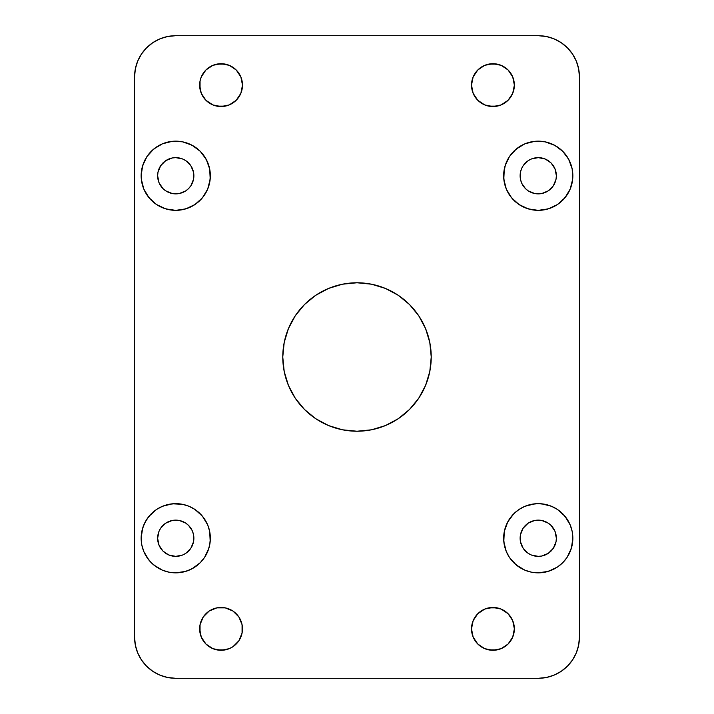 <?xml version="1.0" encoding="UTF-8"?>
<svg xmlns="http://www.w3.org/2000/svg" width="714" height="714" viewBox="0 0 714 714"><rect width="100%" height="100%" fill="white"/><g stroke="black" fill="none" stroke-linecap="round" stroke-linejoin="round"><path stroke-width="1.07" d="M572.851 538.249A34.602 34.602 0 0 1 538.249 572.851A34.602 34.602 0 0 1 503.647 538.249L504.307 544.996L506.28 551.485L509.475 557.473L513.777 562.712L519.024 567.014L525.004 570.218L531.493 572.182L538.249 572.851L544.996 572.182L551.485 570.218L557.473 567.014L562.712 562.712L567.014 557.473L570.218 551.485L572.182 544.996L572.851 538.249L572.182 531.493L570.218 525.004L567.014 519.024L562.712 513.777L557.473 509.475L551.485 506.28L544.996 504.307L538.249 503.647L531.493 504.307L525.004 506.28L519.024 509.475L513.777 513.777L509.475 519.024L506.28 525.004L504.307 531.493L503.807 541.64L506.28 551.485L509.475 557.473L516.293 564.997L525.004 570.218L531.493 572.182L538.249 572.851L548.29 571.361L557.473 567.014L562.712 562.712L567.014 557.473L571.361 548.29L572.851 538.249L572.182 531.493L570.218 525.004L564.997 516.293L557.473 509.475L551.485 506.28L541.64 503.807L534.857 503.807L525.004 506.28L519.024 509.475L513.777 513.777L507.734 521.934L504.307 531.493L503.647 538.249A34.602 34.602 0 0 1 538.249 503.647A34.602 34.602 0 0 1 572.851 538.249M572.851 175.751A34.602 34.602 0 0 1 538.249 210.353A34.602 34.602 0 0 1 503.647 175.751L504.307 182.507L506.28 188.996L509.475 194.976L513.777 200.223L519.024 204.525L525.004 207.72L531.493 209.693L538.249 210.353L544.996 209.693L551.485 207.72L557.473 204.525L562.712 200.223L567.014 194.976L570.218 188.996L572.182 182.507L572.851 175.751L572.182 169.004L570.218 162.515L567.014 156.527L562.712 151.288L557.473 146.986L551.485 143.782L544.996 141.818L538.249 141.149L531.493 141.818L525.004 143.782L519.024 146.986L513.777 151.288L509.475 156.527L506.28 162.515L504.307 169.004L503.807 179.143L506.28 188.996L511.501 197.707L519.024 204.525L528.199 208.863L538.249 210.353L548.29 208.863L557.473 204.525L564.997 197.707L570.218 188.996L572.682 179.143L572.182 169.004L568.763 159.445L562.712 151.288L554.555 145.237L544.996 141.818L534.857 141.318L525.004 143.782L516.293 149.003L509.475 156.527L505.137 165.71L503.647 175.751A34.602 34.602 0 0 1 538.249 141.149A34.602 34.602 0 0 1 572.851 175.751M210.353 538.249A34.602 34.602 0 0 1 175.751 572.851A34.602 34.602 0 0 1 141.149 538.249L141.818 544.996L143.782 551.485L146.986 557.473L151.288 562.712L156.527 567.014L162.515 570.218L169.004 572.182L175.751 572.851L182.507 572.182L188.996 570.218L194.976 567.014L200.223 562.712L204.525 557.473L207.72 551.485L209.693 544.996L210.353 538.249L209.693 531.493L207.72 525.004L204.525 519.024L200.223 513.777L194.976 509.475L188.996 506.28L182.507 504.307L175.751 503.647L169.004 504.307L162.515 506.28L156.527 509.475L151.288 513.777L146.986 519.024L143.782 525.004L141.818 531.493L141.149 538.249L141.818 544.996L143.782 551.485L149.003 560.195L153.805 564.997L162.515 570.218L169.004 572.182L175.751 572.851L185.801 571.361L192.066 568.763L200.223 562.712L204.525 557.473L208.863 548.29L210.193 541.64L209.693 531.493L207.72 525.004L202.499 516.293L194.976 509.475L188.996 506.28L182.507 504.307L172.36 503.807L162.515 506.28L156.527 509.475L149.003 516.293L145.237 521.934L142.639 528.199L141.149 538.249A34.602 34.602 0 0 1 175.751 503.647A34.602 34.602 0 0 1 210.353 538.249M210.353 175.751A34.602 34.602 0 0 1 175.751 210.353A34.602 34.602 0 0 1 141.149 175.751L141.818 182.507L143.782 188.996L146.986 194.976L151.288 200.223L156.527 204.525L162.515 207.72L169.004 209.693L175.751 210.353L182.507 209.693L188.996 207.72L194.976 204.525L200.223 200.223L204.525 194.976L207.72 188.996L209.693 182.507L210.353 175.751L209.693 169.004L207.72 162.515L204.525 156.527L200.223 151.288L194.976 146.986L188.996 143.782L182.507 141.818L175.751 141.149L169.004 141.818L162.515 143.782L156.527 146.986L151.288 151.288L146.986 156.527L143.782 162.515L141.818 169.004L141.318 179.143L143.782 188.996L149.003 197.707L156.527 204.525L165.71 208.863L175.751 210.353L185.801 208.863L194.976 204.525L202.499 197.707L207.72 188.996L210.193 179.143L209.693 169.004L206.266 159.445L200.223 151.288L192.066 145.237L182.507 141.818L172.36 141.318L162.515 143.782L153.805 149.003L146.986 156.527L142.639 165.71L141.149 175.751A34.602 34.602 0 0 1 175.751 141.149A34.602 34.602 0 0 1 210.353 175.751M513.946 89.312L514.357 85.127A21.42 21.42 0 0 1 492.937 106.547A21.42 21.42 0 0 1 471.517 85.127L473.141 93.329L477.791 100.281L484.735 104.922L492.937 106.547L501.13 104.922L508.082 100.281L512.723 93.329L514.357 85.127L512.723 76.933L508.082 69.981L501.13 65.34L492.937 63.707L484.735 65.34L477.791 69.981L473.141 76.933L471.517 85.127A21.42 21.42 0 0 1 492.937 63.707A21.42 21.42 0 0 1 514.357 85.127L513.946 80.95M513.946 633.05L514.357 628.873A21.42 21.42 0 0 1 492.937 650.293A21.42 21.42 0 0 1 471.517 628.873L473.141 637.066L477.791 644.019L484.735 648.66L492.937 650.293L501.13 648.66L508.082 644.019L512.723 637.066L514.357 628.873L512.723 620.671L508.082 613.719L501.13 609.078L492.937 607.453L484.735 609.078L477.791 613.719L473.141 620.671L471.517 628.873A21.42 21.42 0 0 1 492.937 607.453A21.42 21.42 0 0 1 514.357 628.873L513.946 624.688M200.054 80.95L199.643 85.127A21.42 21.42 0 0 1 221.063 63.707A21.42 21.42 0 0 1 242.483 85.127A21.42 21.42 0 0 1 221.063 106.547A21.42 21.42 0 0 1 199.643 85.127L201.277 93.329L205.918 100.281L212.87 104.922L221.063 106.547L229.265 104.922L236.209 100.281L240.859 93.329L242.483 85.127L240.859 76.933L236.209 69.981L229.265 65.34L221.063 63.707L212.87 65.34L205.918 69.981L201.277 76.933L200.054 80.95L200.054 89.312M200.054 624.688L199.643 628.873A21.42 21.42 0 0 1 221.063 607.453A21.42 21.42 0 0 1 242.483 628.873A21.42 21.42 0 0 1 221.063 650.293A21.42 21.42 0 0 1 199.643 628.873L201.277 637.066L205.918 644.019L212.87 648.66L221.063 650.293L229.265 648.66L232.969 646.679L238.878 640.77L242.073 633.05L242.073 624.688L238.878 616.967L232.969 611.059L225.24 607.864L216.886 607.864L209.166 611.059L203.258 616.967L200.054 624.688L200.054 633.05M431.229 357A74.229 74.229 0 0 1 357 431.229A74.229 74.229 0 0 1 282.771 357L284.199 371.485L288.42 385.408L295.284 398.242L304.512 409.488L315.758 418.716L328.592 425.58L342.515 429.801L357 431.229L371.485 429.801L385.408 425.58L398.242 418.716L409.488 409.488L418.716 398.242L425.58 385.408L429.801 371.485L431.229 357L429.801 342.515L425.58 328.592L418.716 315.758L409.488 304.512L398.242 295.284L385.408 288.42L371.485 284.199L357 282.771L342.515 284.199L328.592 288.42L315.758 295.284L304.512 304.512L295.284 315.758L288.42 328.592L284.199 342.515L282.771 357A74.229 74.229 0 0 1 357 282.771A74.229 74.229 0 0 1 431.229 357M193.878 175.751A18.127 18.127 0 0 1 175.751 193.878A18.127 18.127 0 0 1 157.633 175.751A18.127 18.127 0 0 1 175.751 157.633A18.127 18.127 0 0 1 193.878 175.751L193.53 172.217L193.53 179.285L193.878 175.751M193.878 538.249A18.127 18.127 0 0 1 175.751 556.367A18.127 18.127 0 0 1 157.633 538.249A18.127 18.127 0 0 1 175.751 520.122A18.127 18.127 0 0 1 193.878 538.249L193.53 534.715L193.53 541.783L193.878 538.249M556.367 175.751A18.127 18.127 0 0 1 538.249 193.878A18.127 18.127 0 0 1 520.122 175.751A18.127 18.127 0 0 1 538.249 157.633A18.127 18.127 0 0 1 556.367 175.751L556.019 179.285L556.367 175.751L554.992 168.816L556.019 172.217M553.314 528.173L551.065 525.433L554.992 531.314L556.367 538.249A18.127 18.127 0 0 1 538.249 556.367A18.127 18.127 0 0 1 520.122 538.249A18.127 18.127 0 0 1 538.249 520.122A18.127 18.127 0 0 1 556.367 538.249L554.93 531.154M134.562 76.889L134.562 637.111L134.562 76.889L135.357 68.856L137.695 61.127L141.506 54.005L146.629 47.767L152.867 42.644L159.99 38.833L167.719 36.494L175.751 35.7L538.249 35.7L175.751 35.7A41.189 41.189 0 0 0 134.562 76.889L135.357 68.856L137.695 61.127L141.506 54.005M175.751 678.3L538.249 678.3L175.751 678.3L167.719 677.506L159.99 675.167L152.867 671.356L146.629 666.233L141.506 659.995L137.695 652.873L135.357 645.144L134.562 637.111A41.189 41.189 0 0 0 175.751 678.3M579.438 637.111L579.438 76.889L579.438 637.111L578.643 645.144L576.305 652.873L572.494 659.995L567.371 666.233L561.133 671.356L554.01 675.167L546.281 677.506L538.249 678.3A41.189 41.189 0 0 0 579.438 637.111L578.643 645.144L576.305 652.873L572.494 659.995M538.249 35.7L546.281 36.494L554.01 38.833L561.133 42.644L567.371 47.767L572.494 54.005L576.305 61.127L578.643 68.856L579.438 76.889A41.189 41.189 0 0 0 538.249 35.7M554.01 38.833L561.133 42.644M576.305 61.127L578.643 68.856M554.01 675.167L546.281 677.506M159.99 675.167L152.867 671.356M137.695 652.873L135.357 645.144M159.99 38.833L167.719 36.494M553.314 165.684L551.065 162.935L554.992 168.816M541.783 157.981L538.249 157.633L545.184 159.008L551.065 162.935M531.314 159.008L528.173 160.686L531.314 159.008L538.249 157.633M520.47 172.217L520.47 179.285L520.47 172.217L521.506 168.816L523.175 165.684L528.173 160.686M538.249 193.878L541.783 193.53L534.715 193.53L528.173 190.825L525.433 188.567L521.845 183.48M551.065 188.567L553.314 185.827L548.316 190.825L541.783 193.53M554.992 182.686L556.019 179.285L553.314 185.827M520.47 534.715L520.47 541.783L520.47 534.715L523.175 528.173L528.173 523.175L534.715 520.47L541.783 520.47L548.316 523.175L551.065 525.433M528.173 553.314L531.314 554.992L528.173 553.314L523.175 548.316L520.47 541.783M538.249 556.367L541.783 556.019L538.249 556.367L531.314 554.992M551.065 551.065L553.314 548.316L548.316 553.314L541.783 556.019M554.992 545.184L556.019 541.783L553.314 548.316M185.827 160.686L182.686 159.008L185.827 160.686L190.825 165.684L193.53 172.217M175.751 157.633L172.217 157.981L175.751 157.633L182.686 159.008M162.935 162.935L160.686 165.684L165.684 160.686L172.217 157.981M159.008 168.816L157.981 172.217L160.686 165.684M160.686 185.827L162.935 188.567L159.008 182.686L157.633 175.751L159.07 182.846M175.751 520.122L172.217 520.47L179.285 520.47L185.827 523.175L188.567 525.433L192.155 530.52M162.935 525.433L160.686 528.173L165.684 523.175L172.217 520.47M159.008 531.314L157.633 538.249L159.008 531.314L160.686 528.173M157.981 541.783L159.008 545.184L157.633 538.249M160.686 548.316L162.935 551.065L159.008 545.184M172.217 556.019L175.751 556.367L168.816 554.992L162.935 551.065M182.686 554.992L185.827 553.314L182.686 554.992L175.751 556.367M510.742 73.23L508.082 69.981M497.114 64.126L488.76 64.126M477.791 69.981L475.122 73.23M475.122 97.033L477.791 100.281M488.76 106.136L497.114 106.136M508.082 100.281L510.742 97.033M510.742 616.967L508.082 613.719M497.114 607.864L488.76 607.864M477.791 613.719L475.122 616.967M475.122 640.77L477.791 644.019M488.76 649.874L497.114 649.874M508.082 644.019L510.742 640.77M238.878 73.23L236.209 69.981M225.24 64.126L216.886 64.126M205.918 69.981L203.258 73.23M203.258 97.033L205.918 100.281M216.886 106.136L225.24 106.136M236.209 100.281L238.878 97.033M238.878 616.967L236.209 613.719M225.24 607.864L216.886 607.864M205.918 613.719L203.258 616.967M203.258 640.77L205.918 644.019M216.886 649.874L225.24 649.874M236.209 644.019L238.878 640.77M425.58 328.592L418.716 315.758M315.758 295.284L304.512 304.512L295.284 315.758L288.42 328.592M288.42 385.408L295.284 398.242M398.242 418.716L409.488 409.488L418.716 398.242L425.58 385.408M193.53 179.285L190.825 185.827L188.567 188.567L185.827 190.825L179.285 193.53L172.217 193.53L165.684 190.825L162.935 188.567M157.633 175.751L157.981 172.217M193.53 541.783L190.825 548.316L185.827 553.314M192.494 531.314L193.53 534.715M521.506 182.686L520.47 179.285M556.367 538.249L556.019 541.783"/></g></svg>
